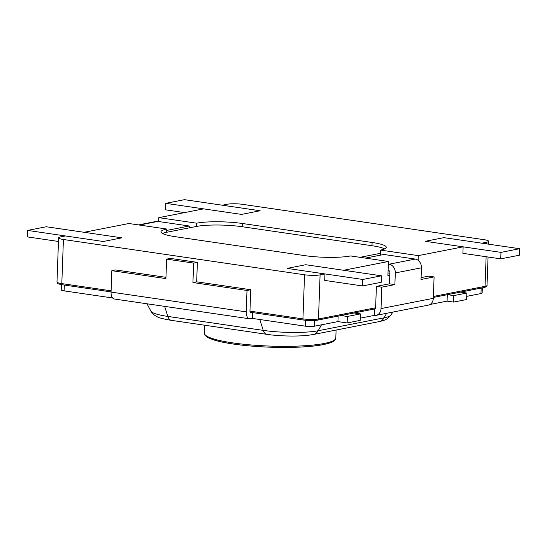 <?xml version="1.0" encoding="UTF-8"?>
<svg xmlns="http://www.w3.org/2000/svg" width="547" height="547" viewBox="0 0 547 547"><rect width="100%" height="100%" fill="white"/><g stroke="black" fill="none" stroke-linecap="round" stroke-linejoin="round"><path stroke-width="0.82" d="M166.767 229.049L128.921 223.511L84.108 232.297L121.954 237.836L103.28 241.494L65.435 235.955L60.58 236.906A11.179 1.785 2.1 0 0 58.597 237.842A11.179 1.785 2.1 0 0 63.418 239.497L304.549 274.779A11.179 1.785 2.1 0 0 320.091 274.881L324.945 273.931L324.706 280.413L362.552 285.951L381.225 282.293L381.464 275.804L305.773 264.727L343.619 270.266L388.438 261.48L350.593 255.941A32.875 5.258 -177.9 0 1 304.884 255.647L175.129 236.666A32.875 5.258 -177.9 0 1 160.948 231.798A32.875 5.258 -177.9 0 1 166.767 229.049L166.65 232.29L196.53 226.437A32.875 5.258 -177.9 0 1 242.232 226.732L242.355 223.484A32.875 5.258 -177.9 0 0 196.647 223.19L158.801 217.651L158.657 221.535M242.355 223.484L372.11 242.471A32.875 5.258 -177.9 0 1 386.291 247.34A32.875 5.258 -177.9 0 1 380.466 250.088L418.311 255.627L463.131 246.841L425.286 241.302L443.959 237.644L481.804 243.183L486.659 242.225A11.179 1.785 2.1 0 0 488.642 241.295A11.179 1.785 2.1 0 0 483.815 239.641L242.683 204.359A11.179 1.785 2.1 0 0 227.149 204.257L222.294 205.207L260.14 210.745L184.448 199.669L165.775 203.334L241.466 214.403L260.14 210.745L241.466 214.403L203.621 208.872L158.801 217.651M362.552 285.951L362.791 279.462L287.1 268.392L305.773 264.727L287.1 268.392L324.945 273.931M418.311 255.627L418.14 260.338M389.779 275.387L387.912 275.75L388.438 261.48M500.977 252.379L425.286 241.302L443.959 237.644L519.65 248.714L500.977 252.379L500.737 258.861L462.892 253.329L463.131 246.841M380.466 250.088L380.35 253.329L359.994 257.322M380.35 253.329L380.281 255.196M196.647 223.19L196.53 226.437M162.493 233.48A32.875 5.258 -177.9 0 1 166.65 232.29M242.232 226.732L371.987 245.712A32.875 5.258 -177.9 0 1 384.623 248.899M466.748 296.351L480.97 293.568A6.578 1.053 2.1 0 0 482.139 293.014L482.324 287.838M460.54 292.112L466.871 293.035L466.632 299.524L453.566 302.088L447.077 301.137L430.024 304.481M388.343 264.092L389.102 264.201A7.89 6.434 78.9 0 1 395.303 272.932L394.879 284.611L381.806 287.175L381.02 308.576A7.89 6.434 78.9 0 1 376.049 315.373A7.89 6.434 78.9 0 1 374.251 315.414L360.275 318.149M354.1 312.973L360.432 313.903L360.193 320.385L347.126 322.949L337.93 321.602L338.135 316.104M249.555 318.792L114.391 299.018A7.89 4.39 -81.7 0 1 111.055 292.091L246.218 311.865A7.89 4.39 -81.7 0 0 249.555 318.792A7.89 4.39 -81.7 0 0 250.41 318.771L252.276 318.402L305.26 326.156A6.578 1.053 2.1 0 0 314.402 326.217L337.93 321.602M112.62 297.971L64.129 290.874L64.348 285.049M61.49 284.618L61.298 289.903A6.578 1.053 2.1 0 0 64.129 290.874M360.432 313.903L347.359 316.46L341.027 315.537M466.871 293.035L453.798 295.599L447.467 294.669M447.309 294.703L447.077 301.137M374.251 315.414L374.483 308.98M111.055 292.091L111.834 270.683L165.905 278.594L166.616 259.134L170.349 258.403L197.385 262.362L196.667 281.821L250.738 289.732L249.952 311.134L302.935 318.887L304.549 274.779M246.218 311.865L246.998 290.464L192.934 282.553L193.652 263.093L166.616 259.134M111.834 270.683L115.574 269.951L165.946 277.322M193.652 263.093L197.385 262.362M246.998 290.464L250.738 289.732M252.276 318.402L252.495 312.576M250.649 312.282A1.313 0.732 -81.7 0 1 250.505 312.289A1.313 0.732 -81.7 0 1 249.952 311.134M381.02 308.576L433.306 298.327L434.092 276.926L428.684 276.132L421.087 277.623M433.306 298.327A7.89 6.434 78.9 0 1 428.335 305.123L376.049 315.373M434.092 276.926L421.019 279.483L421.45 267.811L395.303 272.932M375.618 307.783A1.313 1.073 78.9 0 1 374.784 308.918L317.643 320.118A1.313 1.073 -101.1 0 1 317.342 320.125A9.86 1.579 2.1 0 1 303.633 320.036A1.313 0.732 -81.7 0 1 303.489 320.043A1.313 0.732 -81.7 0 1 302.935 318.887A11.179 1.785 2.1 0 0 318.477 318.99L375.618 307.783L376.398 286.382L389.471 283.818L389.902 272.146A1.313 1.073 78.9 0 0 388.869 270.69L388.103 270.574M389.102 264.201L415.248 259.073L383.891 254.485L365.403 258.109M415.248 259.073A7.89 6.434 78.9 0 1 421.45 267.811M138.494 224.913L156.093 221.46A7.89 6.434 -101.1 0 1 157.898 221.419L189.255 226.007L166.719 230.424M189.187 227.873L189.255 226.007M381.806 287.175L376.398 286.382M394.879 284.611L389.471 283.818M192.934 282.553L196.667 281.821M347.359 316.46L347.126 322.949M453.798 295.599L453.566 302.088M362.791 279.462L381.464 275.804M519.65 248.714L519.411 255.203L500.737 258.861M184.571 212.605L165.536 209.816L165.775 203.334M27.589 230.417L46.263 226.759L121.954 237.836L103.28 241.494L27.589 230.417L27.35 236.906L58.467 241.459M250.505 312.289L303.489 320.043C309.992 320.713 314.71 320.74 317.643 320.118A1.313 1.073 -101.1 0 0 318.477 318.99L320.091 274.881M433.374 296.46L485.045 286.334L486.126 256.728M486.598 243.88L486.659 242.225M111.096 290.819L61.804 283.606A1.313 0.732 98.3 0 0 62.358 284.761C55.883 283.524 57.914 283.325 56.984 281.951A11.179 1.785 2.1 0 0 61.804 283.606L63.418 239.497M483.91 287.476A1.313 1.073 -101.1 0 0 485.045 286.334A11.179 1.785 2.1 0 0 487.021 285.397L488.061 257.008M336.097 330.039L335.81 337.978A65.756 10.516 -177.9 0 1 324.166 343.475A65.756 10.516 -177.9 0 1 250.355 344.897A65.756 10.516 -177.9 0 1 204.387 333.157L204.681 325.226M323.038 344.617A64.437 10.304 -177.9 0 1 253.822 346.258A64.437 10.304 -177.9 0 1 205.945 335.55M111.062 291.886L62.358 284.761A1.313 0.732 98.3 0 0 62.502 284.755M387.973 274.081L389.84 273.719M371.987 245.712L372.11 242.471M157.898 221.419L139.41 225.043M305.26 326.156L305.479 320.282M314.402 326.217L314.614 320.48M480.97 293.568L481.175 288.064M392.828 312.084L390.907 315.093A39.521 6.318 2.1 0 1 384.103 317.814L386.62 313.301M390.907 315.093C388.541 317.848 387.064 319.202 386.476 319.174C385.273 319.715 385.115 320.255 379.16 321.602A9.86 8.041 78.9 0 0 384.103 317.814L318.19 330.737L321.479 324.829M259.811 319.51L263.251 330.381L167.826 316.419L164.647 306.375M150.931 311.168A39.521 6.318 2.1 0 0 167.826 316.419A9.86 5.484 98.3 0 0 171.43 320.364C163.532 319.024 158.787 317.821 157.194 316.747C154.076 315.202 151.991 313.342 150.931 311.168L146.952 303.783M266.854 334.326A9.86 5.484 98.3 0 1 263.251 330.381A39.521 6.318 2.1 0 0 318.19 330.737A9.86 8.041 78.9 0 1 313.246 334.525L307.592 335.352C294.026 336.747 276.693 335.858 266.854 334.326L171.43 320.364M56.984 281.951L58.597 237.842M488.533 244.167L488.642 241.295M487.021 285.397C487.322 286.19 486.386 286.874 484.211 287.469L433.34 297.438M335.81 337.978L335.113 339.837C334.326 340.514 334.238 342.265 323.339 344.61C317.198 345.807 309.26 346.641 299.524 347.106C281.63 347.865 263.428 347.318 244.926 345.478C230.793 343.974 220.154 342.046 213.015 339.687L208.222 337.718C205.323 336.015 204.045 334.497 204.387 333.157M379.16 321.602L313.246 334.525"/></g></svg>
